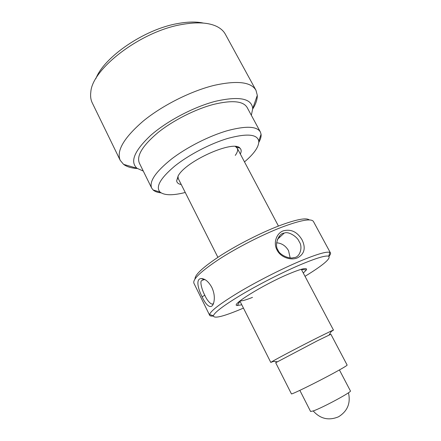 <?xml version="1.0" encoding="UTF-8"?>
<svg xmlns="http://www.w3.org/2000/svg" width="441" height="441" viewBox="0 0 441 441"><rect width="100%" height="100%" fill="white"/><g stroke="black" fill="none" stroke-linecap="round" stroke-linejoin="round"><path stroke-width="0.66" d="M181.257 184.542C178.451 184.04 176.913 182.789 176.654 180.782L178.225 175.783C186.085 160.893 233.708 139.769 239.943 148.115C241.425 149.488 241.558 151.467 240.339 154.047M177.977 176.202L178.274 178.611L217.887 257.318M203.417 23.081C196.355 21.565 187.816 21.719 177.789 23.549C144.582 29.161 104.087 56.928 95.895 78.581M252.737 108.955C255.857 103.944 257.379 99.407 257.301 95.35L255.962 90.251L225.34 34.222C223.67 31.151 220.974 28.643 217.248 26.697C209.006 22.508 197.193 21.774 181.802 24.503C140.872 31.3 92.136 68.73 90.829 91.949C90.256 96.11 90.736 99.76 92.274 102.907L120.206 160.32L123.59 164.366C126.848 166.781 131.429 168.164 137.322 168.528M255.962 90.251C251.072 81.932 237.153 80.301 214.216 85.35C190.959 91.028 162.365 105.399 143.259 121.049C123.921 137.779 116.237 150.866 120.206 160.32M251.348 115.288L252.726 108.541C251.585 98.387 239.193 95.962 215.55 101.276C193.858 106.854 167.056 120.972 150.706 135.387C134.345 150.789 129.775 161.748 136.991 168.275L143.286 171.064M258.812 142.388C260.576 139.301 261.326 136.589 261.072 134.251L260.355 131.964L247.125 107.466C243.25 101.011 232.109 99.98 213.698 104.368C195.352 109.148 173.004 120.465 157.906 132.642C142.553 145.662 136.368 155.805 139.356 163.087L151.66 188.064L153.11 189.972C154.868 191.537 157.52 192.496 161.053 192.844M260.355 131.964C256.855 126.198 245.929 125.751 227.589 130.624C209.288 135.861 186.741 147.305 171.301 159.207C155.579 171.891 149.036 181.51 151.66 188.064M244.496 161.902C254.308 153.551 259.065 146.61 258.762 141.081C257.301 134.185 247.109 133.259 228.179 138.314C210.533 143.479 188.671 154.868 174.564 166.24C160.292 178.362 155.441 186.967 160.017 192.05C164.35 195.495 172.762 195.639 185.253 192.48M235.274 155.392C237.462 152.388 238.118 149.984 237.236 148.182L235.444 146.539M302.074 239.882C305.966 248.018 304.472 253.988 297.603 257.787C291.082 260.813 280.592 257.406 277.042 250.03C273.018 242.842 276.518 233.201 283.32 230.83C291.071 228.857 297.322 231.878 302.074 239.882M278.023 250.13C279.164 254.429 289.037 259.501 293.794 257.566C299.726 257.913 303.325 246.988 299.103 241.558C297.708 237.049 288.431 230.897 284.142 233.151C279.043 232.749 273.883 245.086 278.023 250.13L277.042 250.03M211.79 287.317C214.001 292.091 214.761 296.688 214.061 301.104C212.518 310.447 206.597 306.875 202.105 296.771C197.596 288.083 195.776 278.442 201.427 278.563C205.164 278.778 208.621 281.694 211.79 287.317M205.115 279.737L203.968 279.577L201.636 280.625C199.53 281.65 202.463 291.253 204.822 295.227C207.066 300.867 212.446 306.567 213.582 302.995M290.15 257.842L288.546 250.675C285.729 245.824 281.738 243.195 276.579 242.793M303.303 273.051L306.456 269.826C307.454 267.202 301.313 268.679 288.034 274.263C262.483 285.101 229.546 305.701 237.335 305.503L241.789 304.797M240.097 300.812L240.262 300.845C242.109 301.06 246.183 299.902 252.495 297.377M305.029 276.32C323.148 265.201 331.048 258.503 328.732 256.232C325.728 255.201 316.021 258.145 299.61 265.058C282.113 272.544 259.347 284.136 241.993 294.406C224.116 305.161 214.569 312.289 213.35 315.789C213.857 318.992 223.89 316.434 243.454 308.105M328.942 256.337C330.32 254.782 330.827 253.647 330.463 252.93L329.868 252.423C326.775 251.232 316.655 254.214 299.505 261.375C281.204 269.142 257.357 281.275 239.248 292.047C220.61 303.331 210.721 310.817 209.585 314.505L209.651 315.287C210.026 315.999 211.25 316.241 213.312 316.021M330.463 252.93L313.435 221.492C311.269 218.201 300.608 220.142 281.457 227.319C262.18 234.772 237.23 247.528 219.353 259.071C201.063 271.209 192.579 279.252 193.891 283.194L209.651 315.287M309.323 219.938C306.291 217.446 296.148 219.431 278.883 225.891C260.94 232.798 237.925 244.485 220.969 255.317C203.56 266.722 194.905 274.594 195.01 278.938M280.261 236.751L278.69 237.032M238.278 302.372L239.237 302.476M339.416 369.949L350.413 390.93C352.376 391.669 322.426 407.826 313.275 410.935L310.585 411.486L299.852 390.368M317.311 340.816L330.877 334.245L347.144 365.082C347.073 365.572 342.712 368.174 334.063 372.899C316.539 382.463 290.658 395.136 291.407 393.846L275.697 362.728L317.311 340.816M273.348 361.405L270.802 362.441L272.499 361.328C277.902 358.136 301.793 345.595 318.11 337.415L331.588 330.833L333.479 330.094L331.158 331.566M202.105 296.771L204.822 295.227M177.932 177.403L176.654 180.782M252.726 108.541L257.301 95.35M258.762 141.081L261.072 134.251M160.017 192.05L153.11 189.972M136.991 168.275L123.59 164.366M236.437 146.666L236.762 147.283L236.437 146.666M236.448 147.2L239.943 148.115M277.4 239.408L284.142 233.151M204.194 279.588L201.636 280.625M240.003 301.253L237.335 305.503M328.732 256.232L329.868 252.423M213.35 315.789L209.585 314.505M301.446 269.545L306.456 269.826M201.449 278.618L203.963 279.594M329.173 334.951L331.588 330.833M333.479 330.094L301.308 269.286M278.442 226.062L237.236 148.182M270.802 362.441L239.871 300.994M277.257 361.747L272.499 361.328M313.215 410.957C320.32 418.906 328.76 420.846 338.539 416.789C347.514 411.172 350.821 403.162 348.456 392.766"/></g></svg>

